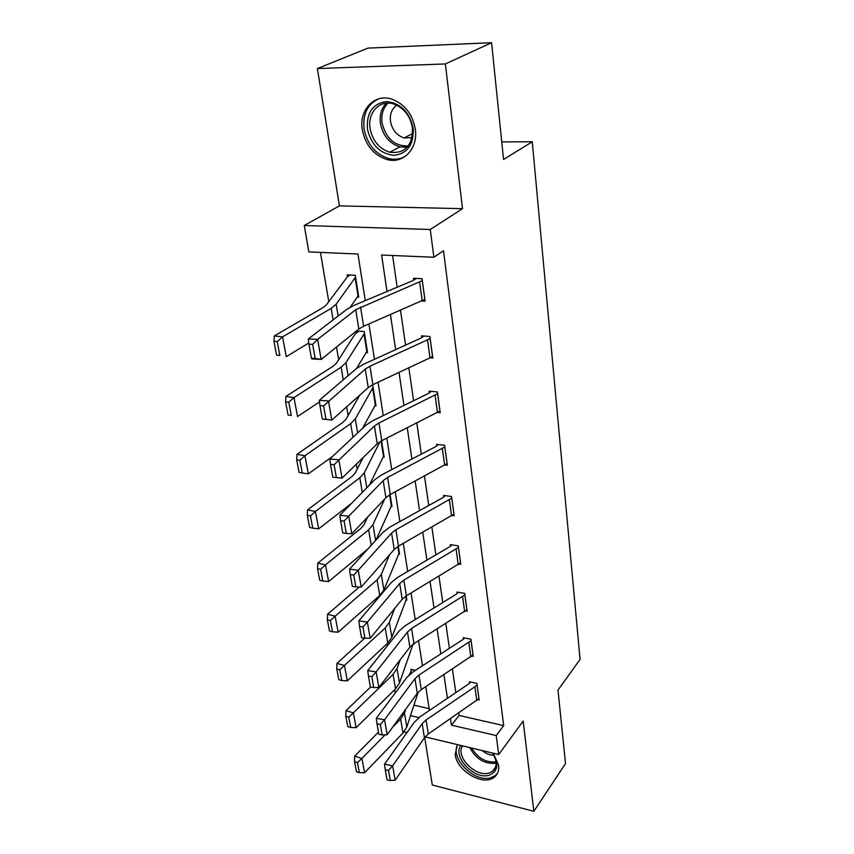 <?xml version="1.0" encoding="UTF-8"?>
<svg xmlns="http://www.w3.org/2000/svg" width="854" height="854" viewBox="0 0 854 854"><rect width="100%" height="100%" fill="white"/><g stroke="black" fill="none" stroke-linecap="round" stroke-linejoin="round"><path stroke-width="1.28" d="M362.299 129.733C365.491 145.308 373.774 155.257 387.14 159.581C403.334 164.171 418.268 148.649 415.311 129.232C412.621 114.404 404.988 104.434 392.402 99.331C374.853 92.851 358.723 109.771 362.299 129.733M457.349 744.613L455.214 754.68C456.837 770.97 483.193 786.449 494.135 777.311C497.711 774.546 499.206 770.532 498.619 765.269L493.27 753.217M365.277 300.64L357.965 254.012L308.849 251.909L304.27 225.509L430.267 229.48L433.885 257.257L381.61 255.026L387.022 291.502M339.412 205.878L462.505 208.675L445.372 63.954L491.573 42.7L367.989 48.112L317.389 68.555L339.412 205.878L304.27 225.509M424.662 737.397L432.305 785.029L533.846 811.3L523.171 721.075L498.715 754.52L425.078 736.874M320.442 252.4L328.779 301.601M336.487 347.055L338.643 359.737M346.639 406.867L348.101 415.535M356.353 464.17L357.196 469.124M365.672 519.104L365.928 520.641M378.77 596.348L378.909 597.181M386.841 643.937L387.193 646.062M394.612 689.765L395.178 693.096M445.372 63.954L317.389 68.555M491.573 42.7L503.55 159.452L532.255 141.775L580.069 659.395L557.993 690.085L565.529 763.561L533.846 811.3M532.255 141.775L501.746 141.903M413.934 705.169L429.178 708.639M415.535 670.315L410.923 669.322L411.137 670.689M413.069 644.194L413.87 644.364L413.774 643.724M405.949 599.903L406.846 600.074L406.184 595.921M398.594 554.011L399.555 554.171L398.295 546.24L399.32 552.666M390.951 506.411L391.997 506.571L390.097 494.573M383.008 457.029L384.161 457.178L381.557 440.792M374.735 405.757L376.016 405.896L372.803 385.634L371.276 385.485M366.12 352.478L367.562 352.595L364.22 331.533L356.438 330.957M356.278 331.085L356.545 332.697M357.121 297.075L358.765 297.171L355.285 275.255L347.194 274.839L347.493 276.675L326.452 304.803L323.1 307.547L274.337 335.921L282.546 336.892L331.16 308.369L336.134 304.237L355.574 277.102M458.758 713.005L459.121 715.46L503.679 725.601L443.493 250.724L433.885 257.257M392.584 255.495L397.174 287.232M400.505 310.248L405.554 345.133M408.831 367.786L413.592 400.729M416.816 423.029L421.321 454.147M424.491 476.094L428.751 505.504M431.878 527.131L435.892 554.929M438.977 576.226L442.778 602.529M445.82 623.505L449.417 648.399M452.406 669.077L455.812 692.626M477.909 699.704L479.137 699.97L476.895 683.392L469.38 681.791L469.572 683.179M471.888 656.118L473.233 656.395L470.906 639.208L463.284 637.714L463.476 639.155L464.501 637.959M465.633 610.941L467.117 611.218L464.693 593.402L456.954 592.025L457.157 593.509M459.121 564.088L460.765 564.366L458.256 545.877L450.389 544.617L450.602 546.165L451.862 544.852M452.332 515.453L454.179 515.731L451.574 496.526L443.578 495.405L443.802 497.017M445.233 464.95L447.325 465.216L444.624 445.254L436.501 444.293L436.725 445.959M437.803 412.45L440.216 412.706L437.408 391.954L429.135 391.143L429.381 392.883M432.572 356.299L430 357.847L432.818 358.082L429.893 336.487L421.481 335.857L421.737 337.661M421.759 301.014L425.111 301.216L422.068 278.724L413.507 278.276L413.774 280.165M462.505 208.675L430.267 229.48M503.679 725.601L496.238 735.561L498.715 754.52M429.455 710.432L425.74 686.68M422.474 665.821L418.535 640.713M415.215 619.534L411.062 592.986M407.689 571.475L403.291 543.39M399.875 521.548L395.221 491.819M391.74 469.615L386.809 438.145M383.275 415.578L378.055 382.24M374.458 359.31L368.928 323.965M410.518 715.641L418.919 717.595M406.995 732.54L404.049 731.835M450.442 718.737L451.403 725.142L496.238 735.561M390.459 314.614L395.658 349.649M399.031 372.387L403.942 405.458M407.262 427.843L411.906 459.068M415.172 481.101L419.549 510.617M422.773 532.309L426.915 560.203M430.085 581.563L434.003 607.952M437.131 628.992L440.835 653.95M443.909 674.681L447.411 698.305M459.121 715.46L451.403 725.142M399.843 159.164L396.544 159.154M392.146 159.143L387.983 159.132M476.778 700.6L474.888 686.765L477.044 684.823L478.923 698.636L428.292 733.992L424.438 737.728L395.167 780.193L392.637 765.803L388.506 770.457L385.25 769.817L387.054 779.883L390.299 780.535L388.506 770.457M470.511 682.036L468.931 683.776L420.147 716.719L414.297 722.249L384.513 764.223L392.637 765.803L422.175 723.658L426.061 719.954L474.888 686.765M384.513 764.223L385.25 769.817M390.299 780.535L395.167 780.193M412.119 669.579L409.109 674.97M378.482 732.091L354.666 756.132L361.925 758.459L385.143 734.814M392.712 727.106L400.633 719.047L404.476 713.079L405.799 709.098M357.442 762.654L354.538 761.715L356.449 771.696L359.342 772.646L357.442 762.654L361.925 758.459L364.605 772.71L402.992 733.02L406.803 727.01L418.161 692.231M364.605 772.71L359.342 772.646M354.538 761.715L354.666 756.132M462.622 745.873C455.043 756.42 475.721 777.62 489.096 773.009L492.406 771.418C497.359 767.052 497.37 760.914 492.459 753.025C499.163 763.967 498.095 771.365 489.246 775.197C474.525 780.257 452.001 756.612 460.904 745.457M457.712 744.699C449.492 758.128 474.717 783.193 490.922 777.684L495.128 775.667L497.508 773.265M482.243 750.581C485.958 753.698 489.812 755.235 493.804 755.192M413.229 128.452C413.838 144.774 407.358 153.741 393.811 155.343C379.955 153.688 371.148 144.87 367.401 128.911C366.419 112.76 372.718 103.644 386.318 101.541C400.558 103.035 409.536 112.002 413.229 128.452M370.081 128.399C372.579 140.793 379.144 148.745 389.776 152.258C405.074 153.848 412.631 145.746 412.471 127.972C410.294 116.059 404.145 108.095 394.025 104.081C380.105 99.075 367.284 112.482 370.081 128.399M396.854 105.223C391.837 108.693 389.702 114.03 390.449 121.215C392.135 129.872 396.694 135.455 404.123 137.953L412.108 137.537M378.717 98.829C367.476 104.135 362.598 114.18 364.082 128.943C367.241 144.39 375.45 154.264 388.709 158.545C394.964 160.029 400.675 159.154 405.853 155.94M473.041 654.975L421.257 689.637L417.296 693.288L387.172 734.728L384.546 719.773L380.318 724.47L377.009 723.872L378.888 734.333L382.176 734.942L380.318 724.47M471.098 640.649L418.94 675.066L414.959 678.695L384.546 719.773L376.294 718.299L406.952 677.382L412.952 671.981L463.444 639.187M376.294 718.299L377.009 723.872M382.176 734.942L387.172 734.728M466.914 609.745L413.955 643.606L409.899 647.161L378.856 687.459L376.123 671.917L371.81 676.656L368.448 676.101L370.401 686.99L373.742 687.555L371.81 676.656M458.288 592.26L456.484 594.074L405.479 625.555L399.33 630.807L367.732 670.55L376.123 671.917L407.465 632.003L411.553 628.48L464.896 594.896M367.732 670.55L368.448 676.101M373.742 687.555L378.856 687.459M370.593 687.022L345.977 710.656L353.342 712.855L393.075 674.372L397.035 668.575L400.184 659.768M348.763 717.114L345.817 716.228L347.802 726.583L350.738 727.491L348.763 717.114L353.342 712.855L356.129 727.661L395.519 688.868L399.448 683.019L413.037 644.226M356.129 727.661L350.738 727.491M345.817 716.228L345.977 710.656M364.647 638.194L336.946 663.398L344.418 665.469L385.229 628.01L389.317 622.385L394.729 608.39M406.611 598.622L391.815 637.383L387.78 643.062L347.311 680.862L341.803 680.574L339.753 669.792L336.754 668.949L338.824 679.72L341.803 680.574M339.753 669.792L344.418 665.469L347.311 680.862M336.754 668.949L336.946 663.398M460.552 562.829L406.365 595.804L402.213 599.262L370.209 638.29L367.359 622.118L362.95 626.9L359.534 626.398L361.562 637.724L364.968 638.237L362.95 626.9M458.47 547.425L403.878 580.09L399.683 583.506L367.359 622.118L358.829 620.869L391.41 582.428L397.718 577.336L450.57 546.197M358.829 620.869L359.534 626.398M364.968 638.237L370.209 638.29M453.954 514.14L398.487 546.133L394.217 549.464L361.21 587.104L358.242 570.248L353.727 575.084L350.247 574.625L352.371 586.431L355.83 586.89L353.727 575.084M445.212 495.64L443.087 497.54L389.659 527.217L383.179 532.138L349.564 569.138L358.242 570.248L391.591 533.088L395.893 529.79L451.755 498.17L453.922 514.172M349.564 569.138L350.247 574.625M355.83 586.89L361.21 587.104M447.112 463.562L390.289 494.466L385.901 497.679L351.827 533.771L348.731 516.2L344.119 521.068L340.575 520.673L342.785 532.981L346.308 533.387L344.119 521.068M438.337 444.507L435.999 446.461L381.268 475.102L374.607 479.82L339.903 515.24L348.731 516.2L383.168 480.631L387.599 477.471L444.849 446.93M339.903 515.24L340.575 520.673M346.308 533.387L351.827 533.771M372.696 574.016L367.359 580.101M359.278 587.029L327.552 614.261L335.142 616.193L377.084 579.866L381.3 574.443L389.52 554.822M330.37 620.57L327.338 619.79L329.484 630.989L332.505 631.779L330.37 620.57L335.142 616.193L338.152 632.195L379.731 595.505L383.905 590.007L399.288 552.709M338.152 632.195L332.505 631.779M327.338 619.79L327.552 614.261M367.604 517.054L363.975 524.794L361.05 528.263L317.773 563.117L325.481 564.889L368.629 529.832L372.974 524.612L384.706 498.939M391.751 505.013L376.027 540.016M320.613 569.33L317.528 568.615L319.759 580.282L322.833 581.008L320.613 569.33L325.481 564.889L328.619 581.563L367.861 548.994M328.619 581.563L322.833 581.008M317.528 568.615L317.773 563.117M363.174 457.509L355.157 473.073L352.136 476.383L307.589 509.859L315.414 511.461L359.822 477.792L364.316 472.817L379.934 441.71M383.905 455.566L369.238 485.307M310.44 515.965L307.312 515.314L309.639 527.462L312.756 528.124L310.44 515.965L315.414 511.461L318.691 528.829L351.613 503.284M318.691 528.829L312.756 528.124M307.312 515.314L307.589 509.859M359.705 395.21L345.977 419.261L342.849 422.399L296.978 454.339L304.931 455.748L350.663 423.627L355.307 418.908L373.07 387.342M375.749 404.22L362.651 428.217M299.839 460.317L296.658 459.74L299.081 472.411L302.252 473.009L299.839 460.317L304.931 455.748L308.337 473.863L332.697 456.314M308.337 473.863L302.252 473.009M296.658 459.74L296.978 454.339M358.765 331.128L354.944 334.245L336.412 363.217L333.177 366.163L285.909 396.416L293.979 397.612L341.12 367.199L345.923 362.758L364.498 333.306M367.284 350.855L356.449 368.554M288.78 402.245L285.546 401.754L288.076 414.98L291.299 415.492L288.78 402.245L293.979 397.612L297.544 416.517L319.503 401.946M291.299 415.492L288.076 414.98M285.546 401.754L285.909 396.416M350.119 274.988L347.45 276.696M358.477 295.356L350.279 307.141M277.219 341.589L273.931 341.194L276.579 355.018L279.856 355.435L277.219 341.589L282.546 336.892L286.271 356.652L308.796 343.009M279.856 355.435L276.579 355.018M273.931 341.194L274.337 335.921M439.981 410.987L381.759 440.696L377.244 443.76L342.038 478.144L332.782 477.237L336.369 477.578L334.085 464.725L330.487 464.395L332.782 477.237M431.217 391.345L428.633 393.363L372.536 420.841L365.693 425.356L329.825 459.004L338.814 459.804L342.038 478.144L336.369 477.578M437.643 393.694L378.952 422.986L374.404 426.018L334.085 464.725M329.825 459.004L330.487 464.395M430.138 338.301L427.534 339.817L430 357.847L372.878 384.674L368.234 387.599L331.832 420.083L322.353 419.036L326.004 419.314L323.613 405.885L319.951 405.629L322.353 419.036M423.862 336.028L420.958 338.109L363.452 364.327L356.406 368.597L319.311 400.312L328.459 400.932L331.832 420.083L326.004 419.314M427.534 339.817L369.942 366.227L365.266 369.088L323.613 405.885M319.311 400.312L319.951 405.629M424.865 299.359L363.612 326.271L358.829 329.025L321.157 359.417L311.891 358.926L311.443 358.232L315.169 358.424L312.671 344.386L308.934 344.215L311.443 358.232M416.282 278.425L412.984 280.582L353.962 305.39L346.713 309.404L308.315 338.963L317.635 339.39L321.157 359.417L315.169 358.424M422.324 280.614L355.734 309.714L317.635 339.39L312.671 344.386M308.315 338.963L308.934 344.215M428.292 733.992L426.061 719.954M424.438 737.728L422.175 723.658M400.633 719.047L402.992 733.02M404.476 713.079L406.803 727.01M496.163 763.177C484.869 764.373 476.073 759.185 469.785 747.592M471.6 748.019C477.813 758.213 485.969 762.825 496.067 761.853M407.166 147.304L399.875 146.899C389.339 143.44 382.848 135.583 380.414 123.307C379.411 115.076 381.354 108.362 386.254 103.174M388.004 103.088C383.072 108.106 381.087 114.682 382.058 122.816C385.933 138.626 394.687 146.344 408.297 145.949M473.009 655.007L471.066 640.692M421.257 689.637L418.94 675.066M417.296 693.288L414.959 678.695M470.821 656.918L468.857 642.582M466.882 609.777L464.864 594.928M413.955 643.606L411.553 628.48M409.899 647.161L407.465 632.003M464.64 611.645L462.612 596.775M393.075 674.372L395.519 688.868M397.035 668.575L399.448 683.019M406.152 595.943L406.579 598.654M385.229 628.01L387.78 643.062M389.317 622.385L391.815 637.383M405.725 596.209L406.205 599.22M460.519 562.871L458.438 547.457M406.365 595.804L403.878 580.09M402.213 599.262L399.683 583.506M458.224 564.675L456.121 549.25M398.487 546.133L395.893 529.79M394.217 549.464L391.591 533.088M451.574 515.912L449.385 499.9M447.069 463.594L444.817 446.962M390.289 494.466L387.599 477.471M385.901 497.679L383.168 480.631M444.656 465.27L442.383 448.617M377.084 579.866L379.731 595.505M381.3 574.443L383.905 590.007M397.825 546.517L398.903 553.253M390.054 494.594L391.719 505.045M368.629 529.832L371.234 545.279M372.974 524.612L375.621 540.454M389.616 494.84L391.324 505.568M381.524 440.813L383.873 455.598M359.822 477.792L362.288 492.395M364.316 472.817L366.814 487.773M381.065 441.059L383.457 456.1M373.038 387.364L375.717 404.241M350.663 423.627L352.969 437.291M355.307 418.908L357.645 432.903M372.611 387.833L375.29 404.721M364.455 333.338L367.241 350.877M341.12 367.199L343.255 379.838M345.923 362.758L348.08 375.707M364.017 333.765L366.804 351.325M355.531 277.123L358.434 295.388M331.16 308.369L333.113 319.876M336.134 304.237L338.109 316.033M355.083 277.529L357.986 295.794M439.949 411.02L437.6 393.726M381.759 440.696L378.952 422.986M377.244 443.76L374.404 426.018M437.472 412.621L435.113 395.306M432.54 356.321L430.096 338.323M372.878 384.674L369.942 366.227M368.234 387.599L365.266 369.088M424.822 299.391L422.282 280.635M363.612 326.271L360.559 307.024M358.829 329.025L355.734 309.714M422.207 300.821L419.645 282.044M495.63 766.977L492.406 771.418M404.123 137.953L412.674 133.48M407.315 147.144L399.875 146.899L389.776 152.258"/></g></svg>
